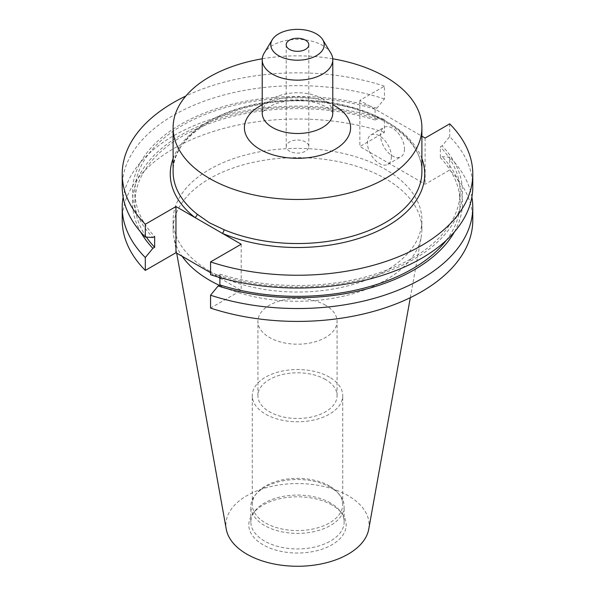 <?xml version="1.0" encoding="UTF-8"?>
<svg xmlns="http://www.w3.org/2000/svg" width="595" height="595" viewBox="0 0 595 595"><rect width="100%" height="100%" fill="white"/><g stroke="black" fill="none" stroke-linecap="round" stroke-linejoin="round"><path stroke-width="0.45" stroke-dasharray="2.98 2.23" d="M404.488 149.018A16.965 9.795 60 0 1 400.978 156.783A16.965 9.795 60 0 1 387.903 152.238A16.965 9.795 60 0 1 380.503 135.169A16.965 9.795 60 0 1 384.013 127.404A16.965 9.795 60 0 1 397.088 131.949A16.965 9.795 60 0 1 404.488 149.018M391.391 156.582A16.965 9.795 60 0 1 387.88 164.346A16.965 9.795 60 0 1 374.813 159.802A16.965 9.795 60 0 1 367.405 142.726A16.965 9.795 60 0 1 370.916 134.961A16.965 9.795 60 0 1 383.991 139.505A16.965 9.795 60 0 1 391.391 156.582M330.813 53.074A35.283 20.371 0 0 0 322.445 45.384A35.283 20.371 0 0 0 264.187 53.074M305.495 141.952A11.305 6.53 0 0 0 293.171 140.539A11.305 6.53 0 0 0 286.195 146.571A11.305 6.53 0 0 0 289.505 151.19A11.305 6.53 0 0 0 301.829 152.603A11.305 6.53 0 0 0 308.805 146.571A11.305 6.53 0 0 0 305.495 141.952M325.487 305.19A39.582 22.848 0 0 0 282.357 300.237A39.582 22.848 0 0 0 257.918 321.345A39.582 22.848 0 0 0 269.513 337.506A39.582 22.848 0 0 0 312.643 342.46A39.582 22.848 0 0 0 337.082 321.345A39.582 22.848 0 0 0 325.487 305.19M325.487 379.491A39.582 22.848 0 0 0 282.357 374.538A39.582 22.848 0 0 0 257.918 395.653A39.582 22.848 0 0 0 269.513 411.807A39.582 22.848 0 0 0 312.643 416.76A39.582 22.848 0 0 0 337.082 395.653A39.582 22.848 0 0 0 325.487 379.491M329.489 377.185A45.235 26.113 0 0 0 280.193 371.525A45.235 26.113 0 0 0 252.265 395.653A45.235 26.113 0 0 0 265.511 414.12A45.235 26.113 0 0 0 314.807 419.78A45.235 26.113 0 0 0 342.735 395.653A45.235 26.113 0 0 0 329.489 377.185M329.489 486.003A45.235 26.113 0 0 0 256.207 493.805A45.235 26.113 0 0 0 252.265 504.471A45.235 26.113 0 0 0 265.511 522.938A45.235 26.113 0 0 0 314.807 528.598A45.235 26.113 0 0 0 342.735 504.471A45.235 26.113 0 0 0 338.793 493.805A45.235 26.113 0 0 0 329.489 486.003M330.478 487.409A46.633 26.924 0 0 0 254.928 495.457A46.633 26.924 0 0 0 250.867 506.449A46.633 26.924 0 0 0 264.522 525.489A46.633 26.924 0 0 0 315.35 531.328A46.633 26.924 0 0 0 344.133 506.449A46.633 26.924 0 0 0 340.072 495.457A46.633 26.924 0 0 0 330.478 487.409M330.478 502.968A46.633 26.924 0 0 0 254.928 511.016A46.633 26.924 0 0 0 250.867 522.008A46.633 26.924 0 0 0 264.522 541.048A46.633 26.924 0 0 0 315.35 546.887A46.633 26.924 0 0 0 344.133 522.008A46.633 26.924 0 0 0 340.072 511.016A46.633 26.924 0 0 0 330.478 502.968M331.928 505.036A48.693 28.114 0 0 0 253.054 513.44A48.693 28.114 0 0 0 263.072 544.797A48.693 28.114 0 0 0 325.115 548.069A48.693 28.114 0 0 0 341.947 513.44A48.693 28.114 0 0 0 331.928 505.036M368.736 529.178A71.616 41.352 0 0 0 348.142 495.68A71.616 41.352 0 0 0 266.716 487.58A71.616 41.352 0 0 0 226.264 529.178M219.302 285.303A124.392 71.817 0 0 0 345.234 295.767A124.392 71.817 0 0 0 421.23 236.855A124.392 71.817 0 0 0 421.892 229.454A124.392 71.817 0 0 0 385.456 178.671A124.392 71.817 0 0 0 249.9 163.097A124.392 71.817 0 0 0 173.108 229.454A124.392 71.817 0 0 0 173.77 236.855A124.392 71.817 0 0 0 182.107 256.267M209.544 271A124.392 71.817 0 0 0 345.1 286.567A124.392 71.817 0 0 0 421.892 220.217A124.392 71.817 0 0 0 385.456 169.434A124.392 71.817 0 0 0 249.9 153.867A124.392 71.817 0 0 0 173.108 220.217A124.392 71.817 0 0 0 209.544 271M472.78 220.217A175.28 101.195 0 0 0 449.694 170.021L425.12 184.212L359.871 146.534L384.444 132.35L384.444 119.469L376.88 118.985L375.103 120.012L375.103 109.205L376.88 108.178L384.444 98.963L384.444 86.178L359.871 100.369L421.892 136.181M384.444 86.178A175.28 101.195 0 0 0 185.796 96.063M384.444 98.963A175.28 101.195 0 0 0 122.22 186.83M472.78 186.83A175.28 101.195 0 0 0 449.694 136.634L442.13 145.849L440.352 146.876L440.352 157.682L442.13 156.656L449.694 157.139L449.694 170.021M449.694 123.857L449.694 136.634M376.88 108.178A164.986 95.252 0 0 0 180.835 124.325A164.986 95.252 0 0 0 152.87 237.517M219.897 277.567L219.897 274.154L218.12 275.188L210.556 274.697M218.12 275.188A164.986 95.252 0 0 0 414.165 259.033A164.986 95.252 0 0 0 442.13 145.849M375.103 109.205A162.569 93.861 0 0 0 134.931 191.679A162.569 93.861 0 0 0 154.648 236.483M219.897 274.154A162.569 93.861 0 0 0 460.069 191.679A162.569 93.861 0 0 0 440.352 146.876M375.103 120.012A162.569 93.861 0 0 0 134.931 202.486A162.569 93.861 0 0 0 146.385 237.1M446.243 240.365A162.569 93.861 0 0 0 460.069 202.486A162.569 93.861 0 0 0 440.352 157.682M376.88 118.985A164.986 95.252 0 0 0 192.274 129.122A164.986 95.252 0 0 0 140.599 231.946M454.402 231.946A164.986 95.252 0 0 0 442.13 156.656M384.444 119.469A175.28 101.195 0 0 0 123.12 197.086M471.88 197.086A175.28 101.195 0 0 0 449.694 157.139M384.444 132.35A175.28 101.195 0 0 0 122.22 220.217M210.556 272.696L218.097 277.047M219.897 278.088L241.206 290.39L210.556 308.084M332.739 58.793A124.392 71.817 0 0 0 262.261 58.793M359.871 100.369L359.871 146.534M425.12 138.04L425.12 184.212M241.206 244.225L241.206 290.39M262.216 104.765A53.089 30.65 180 0 1 332.784 104.765M322.445 98.725A35.283 20.371 0 0 0 284.001 94.308A35.283 20.371 0 0 0 262.216 113.124C261.108 115.252 262.529 107.286 280.282 102.385C297.396 98.577 312.68 100.079 326.134 106.877C337.67 115.943 330.894 112.195 332.784 113.132A35.283 20.371 0 0 0 322.445 98.725M421.892 171.724A124.392 71.817 0 0 0 385.456 120.941A124.392 71.817 0 0 0 249.9 105.375A124.392 71.817 0 0 0 173.108 171.724C169.798 128.862 251.633 90.79 327.057 103.151C382.042 110.201 423.119 141 421.892 171.724M173.108 158.59A127.241 73.46 180 0 1 297.5 100.592A127.241 73.46 180 0 1 421.892 158.59M387.88 164.346L400.978 156.783M286.195 146.571L286.195 44.781M257.918 395.653L257.918 321.345M252.265 504.471L252.265 395.653M256.207 493.805L254.928 495.457M250.867 522.008L250.867 506.449M254.928 511.016L253.054 513.44M410.312 297.671L421.23 236.855M421.892 229.454L421.892 220.217M134.931 202.486L134.931 191.679M460.069 202.486L460.069 191.679M173.108 229.454L173.108 220.217M176.693 253.143L173.77 236.855M340.072 511.016L341.947 513.44M344.133 522.008L344.133 506.449M338.793 493.805L340.072 495.457M342.735 504.471L342.735 395.653M337.082 395.653L337.082 321.345M308.805 146.571L308.805 44.781M370.916 134.961L384.013 127.404"/><path stroke-width="0.89" d="M262.261 58.793A124.392 71.817 0 0 0 173.108 127.665A124.392 71.817 0 0 0 209.544 178.448A124.392 71.817 0 0 0 345.1 194.015A124.392 71.817 0 0 0 421.892 127.665A124.392 71.817 0 0 0 385.456 76.881A124.392 71.817 0 0 0 332.739 58.793M173.108 127.665L173.108 171.724A124.392 71.817 0 0 0 197.138 214.155L209.544 222.85L224.003 229.67A124.392 71.817 0 0 0 353.765 235.776A124.392 71.817 0 0 0 421.892 171.724L421.892 127.665M272.279 39.701L264.187 53.074A35.283 20.371 0 0 0 262.216 59.79A35.283 20.371 0 0 0 272.555 74.197A35.283 20.371 0 0 0 310.999 78.607A35.283 20.371 0 0 0 332.784 59.79A35.283 20.371 0 0 0 330.813 53.074L322.721 39.701A26.716 15.425 0 0 0 316.391 33.878A26.716 15.425 0 0 0 272.279 39.701A26.716 15.425 0 0 0 278.609 55.692A26.716 15.425 0 0 0 311.706 57.849A26.716 15.425 0 0 0 322.721 39.701M305.495 40.17A11.305 6.53 0 0 0 293.171 38.749A11.305 6.53 0 0 0 286.195 44.781A11.305 6.53 0 0 0 289.505 49.4A11.305 6.53 0 0 0 301.829 50.813A11.305 6.53 0 0 0 308.805 44.781A11.305 6.53 0 0 0 305.495 40.17M176.693 253.143L226.264 529.178A71.616 41.352 0 0 0 246.858 554.153A71.616 41.352 0 0 0 321.456 563.881A71.616 41.352 0 0 0 368.736 529.178L410.312 297.671M182.107 256.267A124.392 71.817 0 0 0 209.544 280.23A124.392 71.817 0 0 0 219.302 285.303M210.556 261.919A175.28 101.195 0 0 0 472.78 174.052L472.78 186.83A175.28 101.195 0 0 1 210.556 274.697L210.556 261.919L241.206 244.225L175.956 206.554L145.306 224.248L145.306 237.026L152.87 237.517L154.648 236.483L154.648 247.289L152.87 248.316L145.306 257.538L145.306 270.413L175.956 252.719L210.556 272.696M472.78 174.052A175.28 101.195 0 0 0 449.694 123.857L425.12 138.04L421.892 136.181M185.796 96.063A175.28 101.195 0 0 0 122.22 174.052A175.28 101.195 0 0 0 145.306 224.248M122.22 174.052L122.22 186.83A175.28 101.195 0 0 0 145.306 237.026M146.385 237.1A162.569 93.861 0 0 0 154.648 247.289M210.556 295.209A175.28 101.195 0 0 0 472.78 207.335L472.78 220.217A175.28 101.195 0 0 1 210.556 308.084L210.556 295.209L218.12 285.987L219.897 284.96L219.897 277.567M219.897 284.96A162.569 93.861 0 0 0 446.243 240.365M140.599 231.946A164.986 95.252 0 0 0 152.87 248.316M218.12 285.987A164.986 95.252 0 0 0 454.402 231.946M123.12 197.086A175.28 101.195 0 0 0 122.22 207.335A175.28 101.195 0 0 0 145.306 257.538M472.78 207.335A175.28 101.195 0 0 0 471.88 197.086M122.22 207.335L122.22 220.217A175.28 101.195 0 0 0 145.306 270.413M218.097 277.047L219.897 278.088M175.956 206.554L175.956 252.719M197.138 214.155A2.849 1.874 -51.7 0 1 194.84 217.458A127.241 73.46 180 0 1 173.108 158.59M421.892 158.59A127.241 73.46 180 0 1 366.736 235.687A127.241 73.46 180 0 1 222.322 233.322A2.849 1.376 112.9 0 0 224.003 229.67M332.784 104.765A53.089 30.65 180 0 1 335.045 105.992A53.089 30.65 180 0 1 335.045 149.338A53.089 30.65 180 0 1 259.955 149.338A53.089 30.65 180 0 1 262.216 104.765M262.216 59.79L262.216 113.132A35.283 20.371 0 0 0 272.555 127.531A35.283 20.371 0 0 0 310.999 131.949A35.283 20.371 0 0 0 332.784 113.124L332.784 59.79"/></g></svg>
